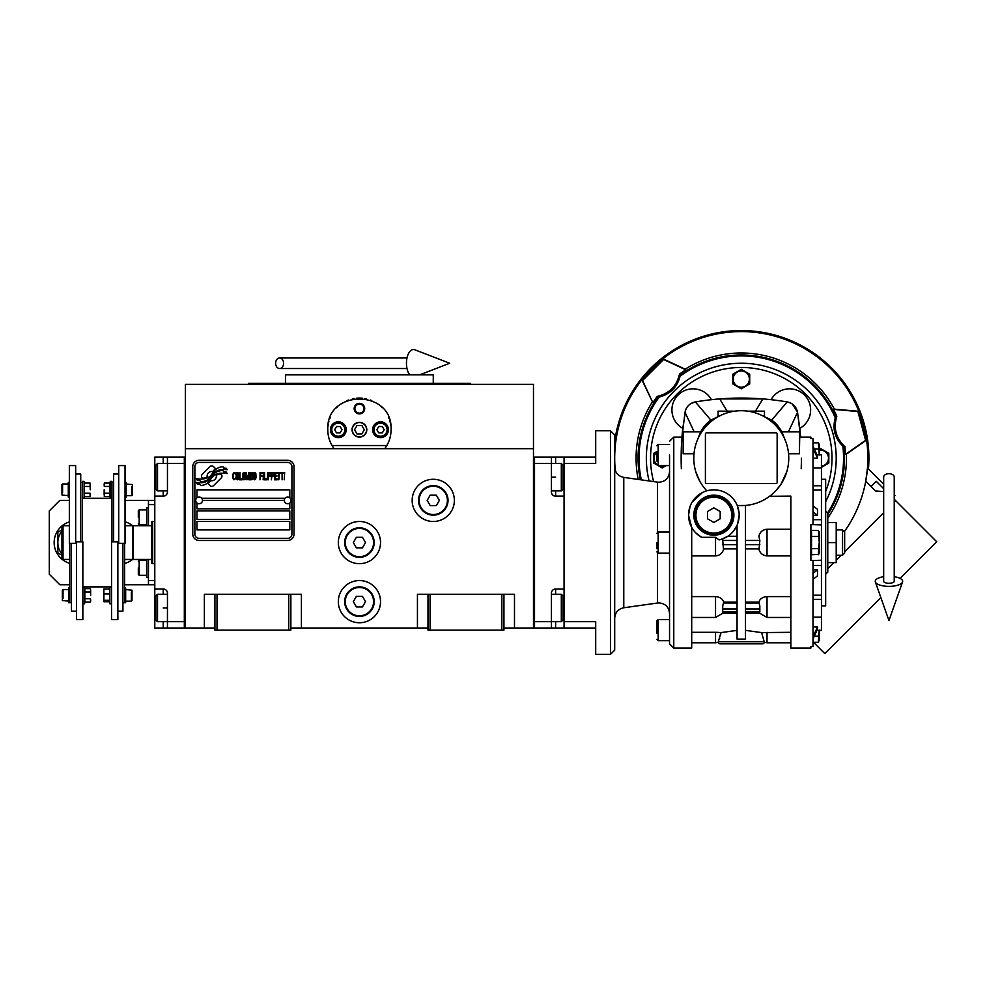 <?xml version="1.0" encoding="UTF-8"?>
<svg xmlns="http://www.w3.org/2000/svg" width="986" height="986" viewBox="0 0 986 986"><rect width="100%" height="100%" fill="white"/><g stroke="black" fill="none" stroke-linecap="round" stroke-linejoin="round"><path stroke-width="1.48" d="M503.932 628.02L533.475 628.02L533.475 384.355L185.38 384.355L185.38 448.692L533.475 448.692M427.986 628.02L290.858 628.02M214.911 628.02L185.38 628.02L185.38 448.692M380.522 601.645A21.1 21.1 0 0 0 359.422 580.557A21.1 21.1 0 0 0 338.321 601.645A21.1 21.1 0 0 0 359.422 622.745A21.1 21.1 0 0 0 380.522 601.645M380.522 542.583A21.1 21.1 0 0 0 359.422 521.483A21.1 21.1 0 0 0 338.321 542.583A21.1 21.1 0 0 0 359.422 563.672A21.1 21.1 0 0 0 380.522 542.583M454.361 500.383A21.1 21.1 0 0 0 433.261 479.282A21.1 21.1 0 0 0 412.16 500.383A21.1 21.1 0 0 0 433.261 521.483A21.1 21.1 0 0 0 454.361 500.383M417.435 628.02L417.435 594.262L427.986 594.262L427.986 630.128L503.932 630.128L503.932 594.262L514.482 594.262L514.482 628.02M204.361 628.02L204.361 594.262L214.911 594.262L214.911 630.128L290.858 630.128L290.858 594.262L301.408 594.262L301.408 628.02M427.986 594.262L503.932 594.262M214.911 594.262L290.858 594.262M501.825 630.128L501.825 594.262M430.093 630.128L430.093 594.262M288.75 630.128L288.75 594.262M217.019 630.128L217.019 594.262M221.973 476.127A2.638 2.638 0 0 0 221.197 474.266L220.95 474.032A12.239 12.239 0 0 0 216.279 475.178A4.634 4.634 0 0 1 210.733 480.65A18.364 18.364 0 0 1 207.923 483.608L209.895 485.58A2.638 2.638 0 0 0 213.617 485.58L221.197 478A2.638 2.638 0 0 0 221.973 476.127M284.313 500.383A3.377 3.377 0 0 0 287.69 503.76A3.377 3.377 0 0 0 291.067 500.383A3.377 3.377 0 0 0 287.69 497.006A3.377 3.377 0 0 0 284.313 500.383L202.463 500.383A3.377 3.377 0 0 1 199.086 503.76A3.377 3.377 0 0 1 195.709 500.383A3.377 3.377 0 0 1 199.086 497.006A3.377 3.377 0 0 1 202.463 500.383M196.978 529.913L289.81 529.913L289.81 521.483L196.978 521.483L196.978 529.913M201.723 498.275L285.065 498.275M291.918 466.625A4.215 4.215 0 0 0 287.69 462.409L199.086 462.409A4.215 4.215 0 0 0 194.871 466.625L194.871 534.141A4.215 4.215 0 0 0 199.086 538.356L287.69 538.356A4.215 4.215 0 0 0 291.918 534.141L291.918 466.625M196.978 510.933L196.978 519.375L289.81 519.375L289.81 510.933L196.978 510.933M196.978 503.02L196.978 508.825L289.81 508.825L289.81 503.02M289.81 497.745L289.81 489.832L196.978 489.832L196.978 497.745M223.773 471.875L222.885 470.396A19.363 19.363 0 0 0 218.362 471.197A10.106 10.106 0 0 0 213.395 474.574A377.823 377.823 0 0 1 210.782 477.779A15.912 15.912 0 0 1 207.109 481.045A10.452 10.452 0 0 1 201.132 482.709A75.047 75.047 0 0 1 196.337 482.413L197.274 483.953L199.751 484.126L200.614 485.543A12.152 12.152 0 0 0 206.136 483.978A11.512 11.512 0 0 0 210.375 479.825A16.047 16.047 0 0 1 213.9 475.72A10.871 10.871 0 0 1 221.074 473.231A125 125 0 0 1 227.162 473.514L226.287 472.06L223.773 471.875M223.773 468.116L222.922 466.698A11.45 11.45 0 0 0 216.365 468.991A13.915 13.915 0 0 0 213.087 472.467A30.492 30.492 0 0 1 211.09 475.141A9.897 9.897 0 0 1 206.641 478.185A16.651 16.651 0 0 1 201.267 479.048A42.373 42.373 0 0 1 196.337 478.74L197.2 480.17L199.751 480.342L200.552 481.686A12.51 12.51 0 0 0 211.411 476.09A16.059 16.059 0 0 1 215.059 472.121A12.128 12.128 0 0 1 221.295 469.644A26.339 26.339 0 0 1 227.162 469.718L226.299 468.288L223.773 468.116M215.564 468.646L213.605 466.674A2.638 2.638 0 0 0 209.882 466.674L202.29 474.266A2.638 2.638 0 0 0 202.29 477.988L202.537 478.235A12.226 12.226 0 0 0 207.208 477.088A4.634 4.634 0 0 1 212.766 471.604A18.389 18.389 0 0 1 215.564 468.646M235.531 478.715L235.605 477.927L234.606 478.876L233.337 477.927L233.485 473.847L234.606 473.379L235.605 474.315L235.247 472.898L233.978 472.43L232.918 474.155L233.053 478.715L233.978 479.812L235.531 478.715M237.872 472.43L236.665 472.898L236.172 474.944L236.233 478.087L237.306 479.812L238.501 479.344L238.994 477.298L238.932 474.155L237.872 472.43M239.992 472.43L239.561 479.812L242.112 479.812L242.112 478.876L239.992 478.876L239.992 472.43M244.38 472.43L243.172 472.898L242.679 474.944L242.889 478.715L243.813 479.812L245.009 479.344L245.514 477.298L245.44 474.155L244.38 472.43M248.053 479.812L249.051 474.007L249.47 479.812L249.47 472.43L248.829 472.43L247.769 479.023L246.081 472.43L246.081 479.812L246.5 474.007L248.053 479.812M252.379 476.201L252.096 472.59L250.037 472.43L250.037 479.812L252.096 479.652L252.379 476.201M254.918 472.43L253.722 472.898L253.217 474.944L253.291 478.087L254.351 479.812L255.559 479.344L256.052 477.298L255.842 473.526L254.918 472.43M260.021 479.812L260.44 476.361L262.276 476.361L262.276 475.412L260.44 475.412L260.44 473.379L262.559 473.379L262.559 472.43L260.021 472.43L260.021 479.812M263.126 479.812L263.558 472.43L263.126 479.812M264.544 472.43L264.125 479.812L266.664 479.812L266.664 478.876L264.544 478.876L264.544 472.43M267.231 479.812L267.662 472.43L267.231 479.812M270.842 474.784L270.275 472.59L268.229 472.43L268.229 479.812L268.648 476.509L270.275 476.361L270.842 474.784M274.022 474.784L273.455 472.59L271.409 472.43L271.409 479.812L271.828 476.509L273.455 476.361L274.022 474.784M277.14 479.812L277.14 478.876L275.02 478.876L275.02 476.361L276.856 476.361L276.856 475.412L275.02 475.412L275.02 473.379L277.14 473.379L277.14 472.43L274.589 472.43L274.589 479.812L277.14 479.812M280.394 473.218L280.394 472.43L277.707 472.43L277.707 473.218L278.841 473.218L278.841 479.812L279.26 473.218L280.394 473.218M283.648 473.218L283.648 472.43L280.961 472.43L280.961 473.218L282.095 473.218L282.095 479.812L282.514 473.218L283.648 473.218M284.214 479.812L284.646 472.43L284.214 479.812M237.022 473.526L238.501 474.315L237.872 478.876L236.665 477.927L237.022 473.526M243.53 473.526L245.009 474.315L244.38 478.876L243.172 477.927L243.53 473.526M250.469 475.572L250.469 473.379L251.812 473.379L252.022 475.412L250.469 475.572M252.157 476.99L252.022 478.715L250.469 478.876L250.469 476.509L252.157 476.99M254.068 473.526L255.559 474.315L254.918 478.876L253.722 477.927L254.068 473.526M270.201 475.412L268.648 475.572L268.648 473.218L270.201 473.379L270.201 475.412M273.393 475.412L271.828 475.572L271.828 473.218L273.393 473.379L273.393 475.412M199.086 540.464A6.335 6.335 0 0 1 192.763 534.141L192.763 466.625A6.335 6.335 0 0 1 199.086 460.302L287.69 460.302A6.335 6.335 0 0 1 294.025 466.625L294.025 534.141A6.335 6.335 0 0 1 287.69 540.464L199.086 540.464M332.578 446.461A31.651 31.651 0 0 0 334.106 448.692C329.928 443.01 327.82 436.675 327.783 429.711C325.836 388.891 393.007 388.891 391.072 429.711C391.023 436.675 388.915 443.01 384.737 448.692A31.651 31.651 0 0 0 386.475 446.128M370.785 400.168A31.651 31.651 0 0 0 370.453 400.045A31.651 31.651 0 0 1 371.796 400.587M366.459 398.862A31.651 31.651 0 0 0 364.771 398.517A31.651 31.651 0 0 1 366.459 398.862M362.528 398.221A31.651 31.651 0 0 0 359.446 398.061A31.651 31.651 0 0 1 362.528 398.221M359.385 398.061A31.651 31.651 0 0 0 356.316 398.221A31.651 31.651 0 0 1 359.385 398.061M354.073 398.517A31.651 31.651 0 0 0 352.396 398.849A31.651 31.651 0 0 1 354.073 398.517M347.01 400.599A31.651 31.651 0 0 1 348.403 400.045A31.651 31.651 0 0 0 348.058 400.168M327.783 430.512A31.651 31.651 0 0 1 327.783 429.662M327.894 427.012A31.651 31.651 0 0 1 328.239 424.3M328.597 422.55A31.651 31.651 0 0 1 328.954 421.17M329.768 418.656A31.651 31.651 0 0 1 330.273 417.411M336.608 407.785A31.651 31.651 0 0 1 337.459 406.922M340.848 404.087A31.651 31.651 0 0 1 342.019 403.286M376.862 403.299A31.651 31.651 0 0 1 377.983 404.075M381.397 406.935A31.651 31.651 0 0 1 382.211 407.748M388.644 417.571A31.651 31.651 0 0 1 389.063 418.619M389.569 420.073A31.651 31.651 0 0 1 390.826 425.767M352.248 429.711A7.173 7.173 0 0 0 359.422 436.884A7.173 7.173 0 0 0 366.595 429.711A7.173 7.173 0 0 0 359.422 422.538A7.173 7.173 0 0 0 352.248 429.711M386.832 445.536L332.023 445.536M354.147 408.611A5.275 5.275 0 0 1 359.422 403.336A5.275 5.275 0 0 1 364.697 408.611A5.275 5.275 0 0 1 359.422 413.886A5.275 5.275 0 0 1 354.147 408.611M330.421 429.711A7.913 7.913 0 0 0 338.321 437.624A7.913 7.913 0 0 0 346.234 429.711A7.913 7.913 0 0 0 338.321 421.798A7.913 7.913 0 0 0 330.421 429.711M372.609 429.711A7.913 7.913 0 0 0 380.522 437.624A7.913 7.913 0 0 0 388.435 429.711A7.913 7.913 0 0 0 380.522 421.798A7.913 7.913 0 0 0 372.609 429.711M338.321 436.243A6.545 6.545 0 0 0 344.866 429.711A6.545 6.545 0 0 0 338.321 423.167A6.545 6.545 0 0 0 331.789 429.711A6.545 6.545 0 0 0 338.321 436.243M338.321 437.094A7.383 7.383 0 0 0 345.716 429.711A7.383 7.383 0 0 0 338.321 422.328A7.383 7.383 0 0 0 330.939 429.711A7.383 7.383 0 0 0 338.321 437.094M336.497 426.544L334.673 429.711L336.497 432.879L340.158 432.879L341.982 429.711L340.158 426.544L336.497 426.544M380.522 436.243A6.545 6.545 0 0 0 387.067 429.711A6.545 6.545 0 0 0 380.522 423.167A6.545 6.545 0 0 0 373.977 429.711A6.545 6.545 0 0 0 380.522 436.243M380.522 437.094A7.383 7.383 0 0 0 387.905 429.711A7.383 7.383 0 0 0 380.522 422.328A7.383 7.383 0 0 0 373.139 429.711A7.383 7.383 0 0 0 380.522 437.094M378.698 426.544L376.862 429.711L378.698 432.879L382.346 432.879L384.17 429.711L382.346 426.544L378.698 426.544M354.923 408.611A4.511 4.511 0 0 0 359.422 413.122A4.511 4.511 0 0 0 363.933 408.611A4.511 4.511 0 0 0 359.422 404.1A4.511 4.511 0 0 0 354.923 408.611M359.422 437.094A7.383 7.383 0 0 0 366.804 429.711A7.383 7.383 0 0 0 359.422 422.328A7.383 7.383 0 0 0 352.039 429.711A7.383 7.383 0 0 0 359.422 437.094M354.553 429.711L356.994 433.926L361.862 433.926L364.302 429.711L361.862 425.496L356.994 425.496L354.553 429.711M470.186 384.355L470.186 383.295L248.669 383.295L248.669 384.355M433.261 383.295L433.261 374.853L285.583 374.853L285.583 383.295M551.408 457.134L564.066 457.134L564.066 628.02L534.523 628.02L534.523 457.134L551.408 457.134L551.408 463.469L534.523 463.469L534.523 621.685L551.408 621.685L551.408 593.215A4.215 4.215 0 0 1 555.623 588.987L564.066 588.987L564.066 496.168L555.623 496.168A4.215 4.215 0 0 1 551.408 491.94L551.408 463.469L561.317 463.469L561.317 490.892L551.408 490.892M564.066 607.98L563.006 607.98L563.006 620.009L563.006 595.951L561.317 594.262L561.317 621.685L551.408 621.685L551.408 628.02M534.523 628.02L533.475 628.02L533.475 457.134L534.523 457.134M561.317 463.469L563.006 465.158L563.006 489.204L563.006 477.175L564.066 477.175M154.79 496.168L154.79 477.175L155.837 477.175L155.837 465.158L155.837 489.204L157.526 490.892L157.526 463.469L167.447 463.469L167.447 491.94A4.215 4.215 0 0 1 163.22 496.168L154.79 496.168L154.79 588.987L163.22 588.987A4.215 4.215 0 0 1 167.447 593.215L167.447 628.02L184.32 628.02L184.32 457.134L167.447 457.134L167.447 463.469L184.32 463.469L184.32 621.685L157.526 621.685L157.526 594.262L167.447 594.262M154.79 477.175L154.79 457.134L167.447 457.134M167.447 628.02L163.22 628.02L163.22 621.685M154.79 588.987L154.79 628.02L163.22 628.02M184.32 628.02L185.38 628.02L185.38 457.134L184.32 457.134M157.526 621.685L155.837 620.009L155.837 595.951L155.837 607.98L154.79 607.98M151.622 559.456L133.061 559.456L133.061 525.698L151.622 525.698M152.67 521.483L151.622 521.865L151.622 563.289L152.67 563.672L152.67 521.483L154.79 521.483M564.066 463.469L595.704 463.469L595.704 430.759L610.482 430.759L610.482 654.396L614.697 650.168L614.697 434.986L610.482 430.759M564.066 621.685L595.704 621.685L595.704 628.02L564.066 628.02M564.066 457.134L595.704 457.134M448.026 500.383A14.765 14.765 0 0 1 433.261 515.148A14.765 14.765 0 0 1 418.495 500.383A14.765 14.765 0 0 1 433.261 485.617A14.765 14.765 0 0 1 448.026 500.383M447.397 500.383A14.137 14.137 0 0 1 433.261 514.519A14.137 14.137 0 0 1 419.124 500.383A14.137 14.137 0 0 1 433.261 486.246A14.137 14.137 0 0 1 447.397 500.383M439.349 500.383L436.305 495.108L430.216 495.108L427.172 500.383L430.216 505.658L436.305 505.658L439.349 500.383M374.187 542.583A14.765 14.765 0 0 1 359.422 557.349A14.765 14.765 0 0 1 344.656 542.583A14.765 14.765 0 0 1 359.422 527.806A14.765 14.765 0 0 1 374.187 542.583M373.558 542.583A14.137 14.137 0 0 1 359.422 556.708A14.137 14.137 0 0 1 345.285 542.583A14.137 14.137 0 0 1 359.422 528.447A14.137 14.137 0 0 1 373.558 542.583M365.51 542.583L362.466 537.308L356.377 537.308L353.333 542.583L356.377 547.846L362.466 547.846L365.51 542.583M374.187 601.645A14.765 14.765 0 0 1 359.422 616.423A14.765 14.765 0 0 1 344.656 601.645A14.765 14.765 0 0 1 359.422 586.88A14.765 14.765 0 0 1 374.187 601.645M373.558 601.645A14.137 14.137 0 0 1 359.422 615.782A14.137 14.137 0 0 1 345.285 601.645A14.137 14.137 0 0 1 359.422 587.508A14.137 14.137 0 0 1 373.558 601.645M365.51 601.645L362.466 596.37L356.377 596.37L353.333 601.645L356.377 606.92L362.466 606.92L365.51 601.645M888.953 473.699A5.275 3.278 0 0 1 894.228 476.99L894.228 581.321A5.275 1.935 0 0 1 888.953 583.256A5.275 1.935 0 0 1 883.678 581.321L883.678 476.99A5.275 3.278 0 0 1 888.953 473.699M883.678 576.674A13.718 5.041 0 0 0 875.358 581.974A13.718 5.041 0 0 0 888.953 586.362A13.718 5.041 0 0 0 902.56 581.974A13.718 5.041 0 0 0 894.228 576.674M275.624 363.255A5.275 3.993 -90 0 0 279.605 368.53A5.275 3.993 -90 0 0 283.598 363.255A5.275 3.993 -90 0 0 279.605 357.98A5.275 3.993 -90 0 0 275.624 363.255M409.745 374.853A13.718 7.025 -90 0 1 406.454 363.255A13.718 7.025 -90 0 1 414.847 349.796L449.715 363.255L419.642 374.853M69.76 559.456L63.018 559.456L61.958 558.396L61.958 526.758L63.018 525.698L69.34 525.698M63.018 559.456L63.018 525.698M125.037 525.698L132.629 525.698L132.629 559.456L124.618 559.456M656.886 633.148L656.886 620.847L656.886 633.148M816.864 454.657L821.449 454.657L821.449 630.498L816.864 630.498M719.755 415.772L718.239 416.289M718.067 416.351L718.067 411.15L733.966 411.15M745.502 548.906L758.875 548.906C759.947 553.195 762.659 555.525 767.022 555.907L790.858 555.907M693.848 530.665L691.704 527.411A25.316 25.316 0 0 0 701.601 537.308L715.54 537.308L719.077 539.921A25.316 25.316 0 0 0 739.167 515.148L737.676 523.714M719.077 539.921L720.606 539.552M721.099 539.416L727.841 536.248L737.06 536.248L727.841 536.248M739.167 515.148A25.316 25.316 0 0 0 737.245 505.485L745.502 505.473L745.502 639.076L737.06 639.076L737.06 525.267L733.757 530.801M801.408 458.194A274.256 274.256 0 0 1 801.199 468.744M681.351 468.744A274.256 274.256 0 0 1 682.78 428.38L685.664 409.93M682.78 428.38A21.1 21.1 0 0 1 687.723 389.507A21.1 21.1 0 0 1 711.461 399.687A274.256 274.256 0 0 1 771.089 399.687A21.1 21.1 0 0 1 804.453 395.016A21.1 21.1 0 0 1 799.782 428.38A274.256 274.256 0 0 1 800.595 437.094L797.538 412.296L799.782 428.38M706.814 490.831A25.316 25.316 0 0 1 737.245 505.485A47.464 47.464 0 0 0 788.751 458.194A47.464 47.464 0 0 0 741.275 410.718A47.464 47.464 0 0 0 706.814 490.831A25.316 25.316 0 0 0 688.536 515.284M701.835 484.594L699.937 481.525M699.875 481.402L695.783 471.752M702.426 492.556L691.704 502.49L690.027 506.594L688.536 515.148L691.704 527.411L691.704 648.061L691.704 542.583M691.704 555.907L715.54 555.907C719.891 555.525 722.602 553.195 723.687 548.906L737.06 548.906M720.458 635.539L720.951 632.605L719.78 632.482M718.486 632.396L715.54 632.309L720.951 632.605L718.165 642.367A2.108 2.108 0 0 0 720.187 643.846L762.375 643.846A2.108 2.108 0 0 0 764.384 642.367L761.599 632.605L790.858 632.309M719.398 639.261L719.681 638.435M718.165 642.367L715.54 642.786L715.54 632.309L691.704 632.309M737.06 630.374L720.951 632.605M723.441 611.949L722.713 611.949L722.726 605.983L723.687 602.089C722.602 598.785 719.891 596.961 715.54 596.604L691.704 596.604M723.687 602.089L737.06 602.089M701.601 537.308L695.783 532.884M695.438 532.526L693.971 530.838M692.825 529.248L691.704 529.248M688.548 515.961A25.316 25.316 0 0 0 691.704 527.411M694.008 453.794L683.15 453.794L683.15 431.819L700.787 431.819A31.626 31.626 0 0 1 710.857 420.122L699.641 434.407L697.151 440.717M683.15 431.819L683.15 453.794M764.384 642.367L767.022 642.786L767.022 632.309M761.599 632.605L745.502 630.374M695.845 431.819L694.132 431.819L685.023 412.296L681.967 437.094M723.441 548.906L722.602 538.911M745.502 505.473L748.731 505.066M751.369 504.573L752.022 504.425M757.556 502.786L761.488 501.135M786.779 471.727L780.974 484.225M780.579 484.804L775.908 490.658M699.394 435.048A31.626 31.626 0 0 1 700.787 431.819L700.676 431.819M682.731 437.094L673.771 437.094L673.771 648.061L669.543 643.846L669.543 455.027M669.543 444.476L658.155 444.476L658.155 465.577L669.543 465.577L669.543 494.689M790.858 542.583L790.858 648.061L790.858 496.168L769.499 496.352M686.65 407.884L687.205 407.033M688.154 405.875L689.547 404.556M691.087 403.496L695.13 401.98M785.041 401.573L787.173 401.931A274.256 274.256 7.1 0 0 762.856 398.911L719.706 398.911A274.256 274.256 -7.1 0 0 695.376 401.931L699.555 401.253M699.653 401.24L703.61 400.661M703.708 400.649L707.751 400.119M772.198 399.811L778.866 400.649M778.977 400.673L782.921 401.24M783.044 401.265L784.979 401.573M787.715 402.041L790.809 403.138M792.325 404.05L797.489 412.062M836.214 458.194A94.939 94.939 0 0 1 825.664 501.677A94.939 94.939 0 0 0 741.275 363.255A94.939 94.939 0 0 0 649.108 480.958A94.939 94.939 0 0 1 646.348 458.194M737.245 505.485L739.069 512.979M720.248 415.636L710.857 420.122L695.376 401.931A12.658 12.658 0 0 0 685.023 412.296M733.892 515.148A20.04 20.04 0 0 0 713.852 495.108A20.04 20.04 0 0 0 693.811 515.148A20.04 20.04 0 0 0 713.852 535.188A20.04 20.04 0 0 0 733.892 515.148M790.858 529.248L767.022 529.248C762.659 529.63 759.947 531.959 758.875 536.248L759.849 540.464L759.109 548.906M799.399 431.819L799.399 453.794L799.819 431.819L781.762 431.819A31.626 31.626 0 0 1 783.167 435.048M799.399 453.794L788.541 453.794M799.819 437.094L810.899 437.094L810.899 438.634L813.006 438.634L813.006 524.651L810.899 524.651L810.899 560.504L813.006 560.504L813.006 646.533L810.899 646.533L810.899 648.061L790.858 648.061M785.411 440.717L782.909 434.407L771.693 420.122L762.301 415.636M774.848 424.621L771.693 420.122L787.173 401.931A12.658 12.658 0 0 1 797.538 412.296L788.418 431.819L786.705 431.819M707.714 424.621L710.857 420.122L720.285 415.624M705.409 433.926A1.06 1.06 0 0 1 706.469 432.879L776.093 432.879A1.06 1.06 0 0 1 777.141 433.926L777.141 482.45A1.06 1.06 0 0 1 776.093 483.51L706.469 483.51A1.06 1.06 0 0 1 705.409 482.45L705.409 433.926M790.858 596.604L767.022 596.604C762.659 596.961 759.947 598.785 758.875 602.089L759.836 605.983L759.849 611.949L759.109 611.949M745.502 602.089L758.875 602.089M727.126 411.15L719.706 398.911M755.436 411.15L762.856 398.911M762.264 415.611L764.483 416.351L764.483 411.15L748.596 411.15M762.277 415.624L771.693 420.122A31.626 31.626 0 0 1 781.762 431.819L781.886 431.819M813.006 524.651L821.449 524.922M821.449 560.233L813.006 560.504M819.341 449.049L820.389 448.445L828.832 453.313L828.832 463.063L820.389 467.931M666.253 465.577L662.161 467.931L658.069 465.577M657.107 465.01L653.73 463.063L653.73 453.313L656.886 451.489M741.275 369.331L749.717 374.199L749.717 383.948L741.275 388.817L732.845 383.948L732.845 374.199L741.275 369.331M732.845 515.148A18.993 18.993 0 0 0 713.852 496.168A18.993 18.993 0 0 0 694.859 515.148A18.993 18.993 0 0 0 713.852 534.141A18.993 18.993 0 0 0 732.845 515.148M813.006 511.771L817.493 515.296L817.493 509.331L813.006 505.806M817.493 515.296L813.006 515.296M813.006 448.223L817.493 458.17L817.493 456.062L813.006 446.116M817.493 458.17L813.006 458.17M656.886 548.672L656.886 542.583M656.886 461.115L656.886 452.007A8.098 8.098 0 0 0 656.886 464.332M813.006 626.985L817.493 626.985L813.006 636.931M813.006 639.039L817.493 629.093L817.493 626.985M813.006 569.859L817.493 569.859L813.006 573.384M813.006 579.349L817.493 575.824L817.493 569.859M821.449 466.218A8.098 8.098 0 0 0 828.486 458.194A8.098 8.098 0 0 0 819.341 450.158M658.833 465.577A8.098 8.098 0 0 0 665.488 465.577M749.372 379.08A8.098 8.098 0 0 0 741.275 370.982A8.098 8.098 0 0 0 733.177 379.08A8.098 8.098 0 0 0 741.275 387.178A8.098 8.098 0 0 0 749.372 379.08M731.785 515.148A17.933 17.933 0 0 0 713.852 497.215A17.933 17.933 0 0 0 695.919 515.148A17.933 17.933 0 0 0 713.852 533.081A17.933 17.933 0 0 0 731.785 515.148M811.527 542.583L811.527 530.394L818.392 530.394L819.28 542.583L818.392 548.672L811.527 548.672L811.527 542.583M818.688 554.403L811.527 554.761L811.527 548.672M656.886 455.027L656.886 452.007M713.852 507.839L720.187 511.5L720.187 518.809L713.852 522.457L707.517 518.809L707.517 511.5L713.852 507.839M811.527 536.483L818.392 536.483M819.28 533.438L819.058 535.361M818.688 547.957L818.392 554.761L819.341 552.702L819.341 532.452L819.341 552.702M819.058 538.726L819.156 539.478M821.449 479.282L825.664 479.282L825.664 605.872L821.449 605.872M819.28 455.027L818.392 442.85L813.006 442.85M814.276 448.938L818.392 448.938M819.058 451.181L819.156 451.921M814.276 636.216L818.392 636.216L819.28 630.128M818.688 635.514L818.392 642.305L813.006 642.305M818.688 641.948L819.341 630.498L819.341 640.259M819.341 454.657L819.341 444.908L819.341 454.657M610.482 654.396L595.704 654.396L595.704 628.02M825.664 510.933L827.772 513.04L827.772 572.114L827.772 562.624L836.214 562.624L836.214 542.583L827.772 542.583L827.772 522.531L836.214 522.531L836.214 542.583M842.537 555.241L844.657 553.121L844.657 532.033L842.537 529.913L842.537 555.241L836.214 555.241M883.678 491.546L875.494 490.966L865.745 481.217L867.47 468.03L883.678 484.237M894.228 494.787L894.931 495.49L894.228 496.18L894.931 495.49M859.213 412.505L866.447 440.089L865.597 440.311L857.882 411.519L858.732 411.285L859.213 412.505M663.011 358.842L663.64 359.471L642.552 380.547L641.935 379.93L642.749 378.895L663.011 358.842L685.184 369.183A105.206 105.206 0 0 1 834.353 409.153L858.732 411.285M865.597 440.311L845.532 454.361A104.306 104.306 0 0 0 844.965 446.707L842.845 446.128C834.797 438.178 832.27 428.762 835.265 417.854L835.746 416.597A103.21 103.21 0 0 0 680.266 374.939L679.49 374.138C676.679 386.179 669.26 393.599 657.218 396.397A104.319 104.319 0 0 0 652.905 402.744L641.935 379.93M680.266 374.939L680.057 376.258C677.185 387.202 670.295 394.104 659.351 396.964L657.218 396.397M663.64 359.471L685.837 369.824A104.331 104.331 0 0 0 679.49 374.138M642.552 380.547L652.905 402.744M638.238 479.43A105.206 105.206 0 0 1 652.264 402.103M685.837 369.824L685.184 369.183M835.746 416.597L836.818 416.289A104.319 104.319 0 0 0 833.478 409.375L834.353 409.153M866.447 440.089L846.407 454.115A105.206 105.206 0 0 1 827.772 518.081M844.324 531.7A126.578 126.578 0 0 0 823.063 361.579A126.578 126.578 0 0 0 615.289 470.445M844.965 446.707C835.943 438.252 833.219 428.121 836.818 416.289M833.478 409.375L857.882 411.519M845.532 454.361L846.407 454.115M900.058 578.363L936.7 541.733L894.228 499.261M868.456 469.003A127.638 127.638 0 0 0 715.146 333.256A127.638 127.638 0 0 0 614.697 441.814M880.855 597.578L824.814 653.607L813.512 642.305M883.678 488.711L876.283 481.316L871.057 486.529M895.67 500.703L894.228 502.157M883.678 512.695L844.657 551.729M841.144 555.241L836.214 560.171M833.762 562.624L827.772 568.602M84.833 598.712L90.49 598.712L90.49 602.052L90.65 600.388L90.49 602.052L84.833 602.052L84.833 588.654L90.49 588.654L90.65 595.359L90.65 590.331M126.097 483.99L132.42 484.631L132.42 494.96L131.791 495.601L131.791 492.84M131.791 486.751L131.791 495.601L126.097 495.601M68.293 495.601L61.958 494.96L61.958 484.631L62.586 483.99L62.586 486.751M62.586 492.84L62.586 483.99L68.293 483.99M109.964 486.443L104.306 486.443L104.306 483.103L104.146 484.767L104.306 483.103L109.964 483.103L109.964 496.5L104.306 496.5L104.146 489.795L104.146 494.824M84.414 493.148L90.071 493.148L90.071 496.5L90.231 494.824L90.071 496.5L84.414 496.5L84.414 483.103L90.071 483.103L90.231 489.795L90.231 484.767M125.666 589.554L132.001 590.195L132.001 600.523L131.372 601.164L131.372 598.403M131.372 592.315L131.372 601.164L125.666 601.164M68.712 601.164L62.377 600.523L62.377 590.195L63.018 589.554L63.018 592.315M63.018 598.403L63.018 589.554L68.712 589.554M69.76 543.323L69.76 602.742L68.712 602.742L68.712 587.976L69.76 587.976M124.618 543.323L124.618 602.742L125.666 602.742L125.666 587.976L124.618 587.976M84.414 483.103L84.106 481.353L82.417 481.353L82.417 541.832M109.964 483.103L110.272 481.353L111.96 481.353L111.96 541.832M84.106 481.353L84.106 498.238L82.417 498.238M75.675 543.323L69.34 543.323L69.34 465.577L75.675 465.577L75.675 543.323M110.272 481.353L110.272 498.238L111.96 498.238M118.714 543.323L125.037 543.323L125.037 465.577L118.714 465.577L118.714 543.323M84.414 486.443L90.071 486.443M90.071 493.148L90.231 494.824M76.514 541.832L82.849 541.832L82.849 619.578L76.514 619.578L76.514 541.832M69.34 482.413L68.293 482.413L68.293 497.178L69.34 497.178M71.448 543.323L71.448 611.147L76.514 611.147M117.864 541.832L111.541 541.832L111.541 619.578L117.864 619.578L117.864 541.832M109.964 493.148L104.306 493.148M104.306 486.443L104.146 484.767M125.037 497.178L126.097 497.178L126.097 482.413L125.037 482.413M122.93 543.323L122.93 611.147L117.864 611.147M75.675 474.007L80.729 474.007L80.729 541.832M118.714 474.007L113.649 474.007L113.649 541.832M82.849 603.802L84.537 603.802L84.537 586.916L82.849 586.916M111.541 603.802L109.853 603.802L109.853 586.916L111.541 586.916M103.727 589.69L103.887 588.975L109.545 588.975L109.545 601.743M84.833 592.007L90.49 592.007M90.49 598.712L90.65 600.388M103.752 589.418L103.887 601.743L103.887 588.975M109.545 593.929L103.887 593.929M109.545 600.314L103.887 600.314M109.483 601.743L103.887 601.743M61.958 554.009A17.933 17.933 0 0 1 57.841 542.583L57.841 532.23L61.958 529.852M61.958 555.303L57.841 552.936L57.841 542.583A17.933 17.933 0 0 1 61.958 531.146M69.76 559.814L69.143 559.456M69.76 563.351A21.63 21.63 0 0 1 69.34 521.927M125.653 559.456L124.618 560.06M125.037 525.341L125.653 525.698M125.037 521.804A21.63 21.63 0 0 1 132.543 525.698M132.543 559.456A21.63 21.63 0 0 1 124.618 563.462M154.79 584.772L148.455 584.772L148.455 559.456M69.34 500.383L59.85 500.383L49.3 510.933L49.3 574.222L59.85 584.772L69.76 584.772M124.618 584.772L148.455 584.772M154.79 580.557L148.455 580.557M148.455 525.698L148.455 500.383L154.79 500.383M125.037 500.383L148.455 500.383M148.455 504.598L154.79 504.598M138.323 517.256C138.323 525.02 138.323 525.02 138.323 517.256L138.323 510.723L139.174 509.873L139.174 524.651L146.766 524.651M146.766 575.282L139.174 575.282L138.323 574.431L138.323 567.899C138.323 560.134 138.323 560.134 138.323 567.899M139.174 575.282L139.174 560.504L146.766 560.504M138.323 570.438L138.323 571.054M148.455 507.765L146.766 507.765L146.766 525.698M146.766 559.456L146.766 577.389L148.455 577.389M555.623 588.987L555.623 594.262M555.623 621.685L555.623 628.02M555.623 457.134L555.623 463.469M555.623 490.892L555.623 496.168M551.408 477.175L555.623 477.175M163.22 463.469L163.22 457.134M167.447 607.98L163.22 607.98M163.22 594.262L163.22 588.987M163.22 496.168L163.22 490.892M813.006 599.352L821.449 599.352M813.006 489.956L821.449 489.956M790.858 617.458L767.022 617.458L767.022 596.604M767.022 555.907L767.022 529.248M715.54 537.308L715.54 555.907M715.54 596.604L715.54 617.458L691.704 617.458M825.664 491.484A90.712 90.712 0 0 0 741.275 367.47A90.712 90.712 0 0 0 653.632 481.587M764.175 641.738L718.387 641.738M737.06 603.001L723.441 603.001M722.713 540.464L737.06 540.464M737.06 544.691L722.713 544.691M722.713 608.966L737.06 608.966M737.06 611.949L722.713 611.949M759.849 611.949L745.502 611.949M745.502 608.966L759.849 608.966M759.109 603.001L745.502 603.001M759.849 544.691L745.502 544.691M745.502 540.464L759.849 540.464M669.543 553.121L658.155 553.121L658.155 532.033L669.543 532.033M669.543 640.678L658.155 640.678L658.155 619.578L669.543 619.578M669.543 471.69C668.927 478.099 665.402 481.612 659.005 482.24L657.539 482.142L657.539 532.193M657.539 552.961L657.539 603.025L659.005 602.914C665.402 603.543 668.927 607.056 669.543 613.465M813.006 519.696L821.449 519.696M813.006 485.802L821.449 485.802M816.926 454.792L821.449 454.792M657.539 603.025L623.781 607.758L623.781 477.397C618.16 476.164 615.141 472.688 614.697 466.957M816.926 630.362L821.449 630.362M813.006 595.199L821.449 595.199M813.006 565.459L821.449 565.459M658.019 397.173A103.21 103.21 0 0 0 640.333 479.726M641.319 479.862A102.285 102.285 0 0 1 659.351 396.964M680.057 376.258A102.285 102.285 0 0 1 835.265 417.854M842.845 446.128A102.285 102.285 0 0 1 827.759 512.794M827.772 514.507A103.21 103.21 0 0 0 843.88 446.978M551.408 594.262L561.317 594.262M563.006 620.009L561.317 621.685M563.006 489.204L561.317 490.892M155.837 595.951L157.526 594.262M167.447 490.892L157.526 490.892M155.837 465.158L157.526 463.469M152.67 563.672L154.79 563.672M902.56 581.974L888.953 620.564L875.358 581.974M279.605 368.53L406.996 368.53M279.605 357.98L406.996 357.98M715.54 642.786L691.704 642.786M673.771 648.061L691.704 648.061M722.874 613.181L715.54 617.458M673.771 437.094L669.543 441.309M790.858 642.786L767.022 642.786M722.726 613.181L737.06 613.181M759.676 613.181L767.022 617.458M745.502 613.181L759.836 613.181M811.527 532.033L810.899 532.033M811.527 553.121L810.899 553.121M821.449 468.005L813.006 468.005M658.155 553.121L656.886 551.864M658.155 532.033L656.886 533.29M658.155 465.577L656.886 464.307M658.155 444.476L656.886 445.746M658.155 640.678L656.886 639.409M658.155 619.578L656.886 620.847M657.539 482.142L623.781 477.397M821.449 617.15L813.006 617.15M623.781 607.758C618.16 608.991 615.141 612.466 614.697 618.21M819.341 532.452L818.392 530.394M819.341 444.908L818.392 442.85M825.664 574.222L827.772 572.114M842.537 529.913L836.214 529.913M71.448 602.705L69.76 602.705M124.618 602.705L122.93 602.705M111.96 498.275L82.417 498.275M111.541 586.88L82.849 586.88M82.417 482.45L80.729 482.45M113.649 482.45L111.96 482.45M84.414 496.5L84.106 498.238M109.964 496.5L110.272 498.238M84.833 602.052L84.537 603.802M84.833 588.654L84.537 586.916M109.409 601.3L109.853 603.802M109.483 588.975L109.853 586.916M146.766 509.873L139.174 509.873M138.323 523.8L139.174 524.651M138.323 561.354L139.174 560.504"/></g></svg>
